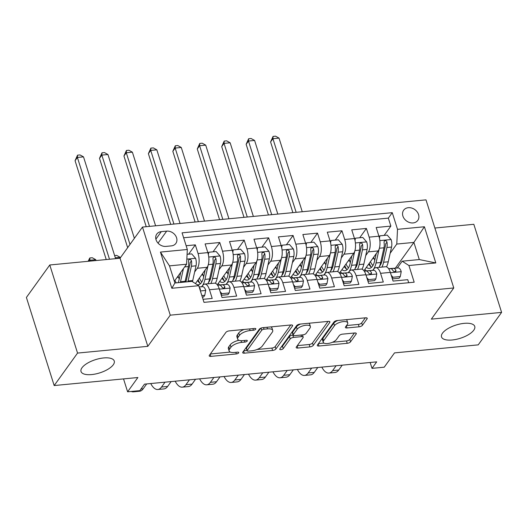 <?xml version="1.0" encoding="UTF-8"?>
<svg xmlns="http://www.w3.org/2000/svg" width="528" height="528" viewBox="0 0 528 528"><rect width="100%" height="100%" fill="white"/><g stroke="black" fill="none" stroke-linecap="round" stroke-linejoin="round"><path stroke-width="0.79" d="M255.737 329.175A1.868 0.746 162.5 0 0 255.836 328.772A1.868 0.746 162.5 0 0 254.694 328.442L229.205 330.891A2.673 1.063 162.5 0 0 225.892 332.396L209.372 355.344A2.673 1.063 162.5 0 0 209.22 355.918A2.673 1.063 162.5 0 0 210.85 356.387L236.339 353.945A1.868 0.746 162.5 0 0 238.663 352.889A1.868 0.746 162.5 0 0 238.768 352.486A1.868 0.746 162.5 0 0 237.626 352.156L234.326 352.473A8.554 3.412 162.5 0 1 229.112 350.968A8.554 3.412 162.5 0 1 229.588 349.133L230.967 347.219A8.554 3.412 162.5 0 1 241.58 342.401L244.88 342.085A1.868 0.746 162.5 0 0 247.196 341.035A1.868 0.746 162.5 0 0 247.302 340.633A1.868 0.746 162.5 0 0 246.16 340.303L242.867 340.619A8.554 3.412 162.5 0 1 237.646 339.108A8.554 3.412 162.5 0 1 238.121 337.273L239.501 335.366A8.554 3.412 162.5 0 1 250.114 330.548L253.414 330.231A1.868 0.746 162.5 0 0 255.737 329.175M442.497 333.175A17.424 6.95 162.5 0 0 441.52 336.917A17.424 6.95 162.5 0 0 456.133 339.379A17.424 6.95 162.5 0 0 473.781 330.178A17.424 6.95 162.5 0 0 474.758 326.436A17.424 6.95 162.5 0 0 460.145 323.974A17.424 6.95 162.5 0 0 442.497 333.175M81.998 367.765A17.424 6.95 162.5 0 0 81.022 371.507A17.424 6.95 162.5 0 0 95.627 373.963A17.424 6.95 162.5 0 0 113.282 364.762A17.424 6.95 162.5 0 0 114.253 361.027A17.424 6.95 162.5 0 0 99.647 358.565A17.424 6.95 162.5 0 0 81.998 367.765M408.316 207.695A8.712 7.049 35.7 0 0 403.649 210.223A8.712 7.049 35.7 0 0 404.309 218.783A8.712 7.049 35.7 0 0 413.12 222.928A8.712 7.049 35.7 0 0 417.793 220.4A8.712 7.049 35.7 0 0 417.133 211.84A8.712 7.049 35.7 0 0 408.316 207.695M359.119 326.792A2.673 1.063 162.5 0 0 362.439 325.288L367.072 318.853A2.673 1.063 162.5 0 0 367.224 318.278A2.673 1.063 162.5 0 0 365.594 317.803L337.286 320.522A2.673 1.063 162.5 0 0 333.967 322.027L317.447 344.975A2.673 1.063 162.5 0 0 317.302 345.55A2.673 1.063 162.5 0 0 318.932 346.018L347.239 343.306A2.673 1.063 162.5 0 0 350.552 341.801L356.156 334.019A2.673 1.063 162.5 0 0 356.301 333.445A2.673 1.063 162.5 0 0 354.671 332.977L342.553 334.138A2.673 1.063 162.5 0 0 339.24 335.643L336.461 339.504A7.148 2.851 162.5 0 1 329.221 343.273A7.148 2.851 162.5 0 1 323.228 342.269A7.148 2.851 162.5 0 1 323.631 340.732L334.501 325.624A7.148 2.851 162.5 0 1 341.741 321.849A7.148 2.851 162.5 0 1 347.741 322.859A7.148 2.851 162.5 0 1 347.338 324.397L345.523 326.911A2.673 1.063 162.5 0 0 345.378 327.485A2.673 1.063 162.5 0 0 347.008 327.954L359.119 326.792L358.373 324.41A2.673 1.063 162.5 0 0 361.687 322.905L365.343 317.83M77.55 353.08L147.82 346.335L120.041 258.238L49.777 264.983L77.55 353.08L54.179 385.552L137.887 377.52L127.604 391.802L139.821 390.634L144.5 384.14L376.688 361.858L372.009 368.353L384.232 367.184L394.515 352.895L478.223 344.863L501.6 312.391L473.821 224.294L434.874 228.03M147.82 346.335L170.26 315.163L453.77 287.965L431.33 319.136L501.6 312.391M292.466 326.007A2.673 1.063 162.5 0 0 292.611 325.433A2.673 1.063 162.5 0 0 290.981 324.964L262.673 327.683A2.673 1.063 162.5 0 0 259.36 329.188L242.84 352.136A2.673 1.063 162.5 0 0 242.689 352.704A2.673 1.063 162.5 0 0 244.319 353.179L272.626 350.46A2.673 1.063 162.5 0 0 275.946 348.955L292.466 326.007L292.162 325.05M299.977 324.1L328.291 321.387A2.673 1.063 162.5 0 1 329.921 321.856A2.673 1.063 162.5 0 1 329.769 322.43L313.249 345.378A2.673 1.063 162.5 0 1 309.936 346.883L297.818 348.044A2.673 1.063 162.5 0 1 296.188 347.576A2.673 1.063 162.5 0 1 296.333 347.002L303.039 337.696A2.673 1.063 162.5 0 0 303.184 337.121A2.673 1.063 162.5 0 0 301.554 336.646L293.515 337.418A2.673 1.063 162.5 0 0 290.202 338.923L283.226 348.612A1.868 0.746 162.5 0 1 281.332 349.602A1.868 0.746 162.5 0 1 279.761 349.338A1.868 0.746 162.5 0 1 279.866 348.935L296.663 325.604A2.673 1.063 162.5 0 1 299.977 324.1M54.179 385.552L26.4 297.449L49.777 264.983M384.14 235.415L390.852 226.096L376.187 227.509L378.926 236.194L369.151 237.138A10.89 4.706 84.5 0 1 368.412 251.856L365.726 255.585M359.7 237.758L366.406 228.446L351.747 229.852L354.486 238.544L344.705 239.481A10.89 4.706 84.5 0 1 343.972 254.199L341.286 257.928M335.26 240.108L341.966 230.789L327.301 232.195L330.046 240.887L320.265 241.824A10.89 4.706 84.5 0 1 319.532 256.542L316.846 260.271M310.82 242.451L317.526 233.132L302.861 234.544L305.6 243.23L295.825 244.167A10.89 4.706 84.5 0 1 295.086 258.892L292.406 262.621M286.381 244.794L293.086 235.481L278.421 236.887L281.16 245.579L271.385 246.517A10.89 4.706 84.5 0 1 270.646 261.235L267.967 264.964M261.941 247.144L268.646 237.824L253.981 239.23L256.72 247.922L246.946 248.86A10.89 4.706 84.5 0 1 246.206 263.578L243.527 267.307M237.494 249.487L244.207 240.167L229.541 241.573L232.28 250.265L222.506 251.203A10.89 4.706 84.5 0 1 221.767 265.927L219.08 269.656M213.055 251.83L219.767 242.517L205.102 243.923L207.841 252.615A10.89 4.706 84.5 0 1 207.101 267.333L195.419 283.562M203.029 299.317L212.216 298.432L209.471 289.74A10.89 4.706 84.5 0 0 204.692 284.097A10.89 4.706 84.5 0 0 202.732 285.41L201.762 286.757M204.692 284.097L214.474 283.16A10.89 4.706 84.5 0 1 219.252 288.803L221.991 297.495L236.656 296.089L233.917 287.397A10.89 4.706 84.5 0 0 229.132 281.754A10.89 4.706 84.5 0 0 227.172 283.067L226.202 284.414M229.132 281.754L238.913 280.817A10.89 4.706 -95.5 0 1 243.692 286.46L246.431 295.152L261.096 293.74L258.357 285.054A10.89 4.706 84.5 0 0 253.579 279.404A10.89 4.706 84.5 0 0 251.612 280.724L250.648 282.064M253.579 279.404L263.353 278.467A10.89 4.706 -95.5 0 1 268.132 284.117L270.871 292.802L285.536 291.397L282.797 282.704A10.89 4.706 84.5 0 0 278.018 277.061A10.89 4.706 84.5 0 0 276.052 278.375L275.088 279.721M278.018 277.061L287.793 276.124A10.89 4.706 -95.5 0 1 292.571 281.767L295.31 290.459L309.976 289.054L307.237 280.361A10.89 4.706 84.5 0 0 302.458 274.718A10.89 4.706 84.5 0 0 300.491 276.032L299.528 277.378M302.458 274.718L312.233 273.781A10.89 4.706 -95.5 0 1 317.011 279.424L319.757 288.116L334.415 286.711L331.676 278.018A10.89 4.706 84.5 0 0 326.898 272.375A10.89 4.706 84.5 0 0 324.938 273.689L323.968 275.029M326.898 272.375L336.673 271.432A10.89 4.706 -95.5 0 1 341.458 277.081L344.197 285.767L358.862 284.361L356.116 275.669A10.89 4.706 84.5 0 0 351.338 270.026A10.89 4.706 84.5 0 0 349.378 271.346L348.407 272.686M351.338 270.026L361.112 269.089A10.89 4.706 -95.5 0 1 365.897 274.732L368.636 283.424L383.302 282.018L380.563 273.326A10.89 4.706 84.5 0 0 375.778 267.683A10.89 4.706 84.5 0 0 373.817 268.996L372.847 270.343M378.926 236.194A10.89 4.706 -95.5 0 1 378.187 250.919L363.931 270.719M354.486 238.544A10.89 4.706 -95.5 0 1 353.747 253.262L339.491 273.062M330.046 240.887A10.89 4.706 -95.5 0 1 329.307 255.605L315.051 275.411M305.6 243.23A10.89 4.706 -95.5 0 1 304.867 257.954L290.611 277.754M281.16 245.579A10.89 4.706 -95.5 0 1 280.427 260.297L266.171 280.097M256.72 247.922A10.89 4.706 -95.5 0 1 255.981 262.64L241.732 282.447M232.28 250.265A10.89 4.706 -95.5 0 1 231.541 264.983L217.285 284.79M165.95 246.398L171.329 245.883A8.441 6.824 35.7 0 0 175.85 243.434A8.441 6.824 35.7 0 0 175.21 235.138A8.441 6.824 35.7 0 0 166.676 231.125L161.297 231.64A8.441 6.824 35.7 0 0 156.776 234.089A8.441 6.824 35.7 0 0 157.417 242.385A8.441 6.824 35.7 0 0 165.95 246.398M170.26 315.163L142.481 227.066L425.997 199.861L453.77 287.965M390.852 226.096L388.337 218.123L392.264 212.665L182.068 232.835L187.328 249.5L186.589 264.224L174.332 281.246M392.264 212.665L397.518 229.337L424.4 226.756L435.811 262.944L408.929 265.525L414.183 282.196L203.993 302.359L198.739 285.694L171.851 288.275L160.439 252.08L187.328 249.5M188.615 254.179L195.32 244.86L198.066 253.552A10.89 4.706 84.5 0 1 197.327 268.27L194.641 271.999M408.698 282.718L407.741 279.675L393.076 281.081L390.337 272.389A10.89 4.706 -95.5 0 0 385.559 266.746L375.778 267.683M219.767 242.517L222.506 251.203M244.207 240.167L246.946 248.86M268.646 237.824L271.385 246.517M293.086 235.481L295.825 244.167M317.526 233.132L320.265 241.824M341.966 230.789L344.705 239.481M366.406 228.446L369.151 237.138M388.337 218.123L183.625 237.765M195.32 244.86L186.14 245.738M395.366 268.145L413.886 242.411L396.779 244.055L390.166 253.235M186.589 264.224L169.481 265.861L174.887 283.008L191.994 281.365L198.739 285.694M120.041 258.238L142.481 227.066M370.161 362.485L372.009 368.353M123.532 378.893L127.604 391.802M397.294 267.993L402.184 261.195L419.291 259.558L413.886 242.411L424.4 226.756M408.929 265.525L402.184 261.195M396.779 244.055L397.518 229.337M169.481 265.861L160.439 252.08M174.887 283.008L171.851 288.275M435.811 262.944L419.291 259.558M244.061 329.465A8.554 3.412 162.5 0 0 238.748 332.983L239.501 335.366M237.646 339.108L236.894 336.732A8.554 3.412 162.5 0 1 237.376 334.897L238.748 332.983M238.986 340.303A8.554 3.412 162.5 0 0 230.215 344.837L230.967 347.219M229.112 350.968L228.36 348.586A8.554 3.412 162.5 0 1 228.835 346.751L230.215 344.837M210.349 353.984L230.248 352.077M257.024 349.51L271.874 348.084A2.673 1.063 162.5 0 0 275.194 346.579L290.737 324.991M243.817 350.777L246.992 350.467M264.026 329.215A1.868 0.746 162.5 0 0 261.703 330.264L247.203 350.407A1.868 0.746 162.5 0 0 247.104 350.81A1.868 0.746 162.5 0 0 248.246 351.14L251.724 350.81A8.554 3.412 162.5 0 0 262.337 345.992L272.25 332.224A8.554 3.412 162.5 0 0 272.725 330.389A8.554 3.412 162.5 0 0 267.505 328.878L264.026 329.215L263.518 327.598M247.104 350.81L246.352 348.427A1.868 0.746 162.5 0 1 246.457 348.031L260.72 328.211M272.725 330.389L271.973 328.007A8.554 3.412 162.5 0 0 270.838 326.898M328.04 321.407L312.497 342.995L313.249 345.378M297.317 345.642L309.184 344.5A2.673 1.063 162.5 0 0 312.497 342.995M293.119 335.003L292.769 335.042A2.673 1.063 162.5 0 0 289.45 336.547L282.473 346.236L283.226 348.612M281.239 347.028A1.868 0.746 162.5 0 0 282.473 346.236M309.989 328.033A7.148 2.851 162.5 0 0 310.385 326.502A7.148 2.851 162.5 0 0 304.392 325.492A7.148 2.851 162.5 0 0 297.152 329.267L293.324 334.594A2.673 1.063 162.5 0 0 293.172 335.161A2.673 1.063 162.5 0 0 294.802 335.636L302.841 334.864A2.673 1.063 162.5 0 0 306.154 333.359L309.989 328.033M310.385 326.502L309.639 324.119A7.148 2.851 162.5 0 0 308.807 323.255M300.61 324.04A7.148 2.851 162.5 0 0 296.399 326.885L297.152 329.267M293.172 335.161L292.42 332.785A2.673 1.063 162.5 0 1 292.571 332.211L296.399 326.885M346.507 325.552L358.373 324.41M347.741 322.859L346.988 320.476A7.148 2.851 162.5 0 0 346.256 319.664M337.775 320.476A7.148 2.851 162.5 0 0 333.755 323.242L334.501 325.624M323.228 342.269L322.476 339.887A7.148 2.851 162.5 0 1 322.879 338.349L333.755 323.242M332.442 342.269L346.487 340.923A2.673 1.063 162.5 0 0 349.807 339.418L354.42 333.003M318.43 343.616L323.961 343.081M180.741 272.349L179.091 279.721A17.285 7.465 84.5 0 1 178.187 282.691M183.447 268.587L180.51 281.728A20.823 8.996 84.5 0 1 180.332 282.487M187.084 254.324L191.704 253.882L195.644 258.41A7.214 3.115 84.5 0 1 196.02 265.822L192.733 280.553A20.823 8.996 84.5 0 1 192.456 281.662M179.223 279.14A17.285 7.465 84.5 0 1 178.523 277.226A8.573 3.703 -95.5 0 0 178.081 276.038M187.909 281.754A20.823 8.996 -95.5 0 0 188.087 281.002L191.38 266.27A7.214 3.115 -95.5 0 0 191.453 260.799L190.931 259.822L189.493 259.387L188.727 259.895L188.516 261.083A7.214 3.115 84.5 0 1 188.443 266.548L185.156 281.279A20.823 8.996 84.5 0 1 184.972 282.038M191.453 260.799L190.106 262.667A3.676 1.591 84.5 0 1 189.961 264.257L186.668 278.995A17.285 7.465 84.5 0 1 185.764 281.965M176.26 282.876A17.285 7.465 84.5 0 1 174.933 280.414M115.606 258.661L83.51 156.862L77.398 157.45L75.062 160.697L106.234 259.565M109.494 259.248L77.398 157.45L77.557 155.153L79.999 154.922L83.51 156.862M75.062 160.697L77.557 155.153M201.854 295.588L204.765 295.31L205.709 290.314A7.214 3.115 -95.5 0 0 202.6 286.691L199.135 286.961M202.336 297.112L203.551 297L204.765 295.31M131.248 391.453A20.42 8.818 -95.5 0 0 133.399 391.842L139.511 391.255A20.42 8.818 -95.5 0 0 143.194 388.786L146.692 383.929M200.178 290.268L200.383 289.133A7.214 3.115 -95.5 0 0 199.386 287.76M96.03 260.542L95.759 259.684L89.648 260.271L88.968 261.221M89.925 261.129L89.806 257.974L92.248 257.737L95.759 259.684M88.13 261.301L89.806 257.974M133.399 391.842A20.42 8.818 -95.5 0 0 135.439 391.057M205.181 269.999L203.531 277.378A17.285 7.465 84.5 0 1 198.257 284.777A17.285 7.465 84.5 0 1 197.201 284.711M208.098 265.307L204.95 279.385A20.823 8.996 84.5 0 1 201.524 286.777M208.045 253.301L208.811 252.239L216.143 251.533L220.09 256.06A7.214 3.115 84.5 0 1 220.46 263.479L217.173 278.21A20.823 8.996 84.5 0 1 215.391 283.279M203.663 276.797A17.285 7.465 84.5 0 1 202.963 274.883A8.573 3.703 -95.5 0 0 202.521 273.695M208.811 252.239L208.362 254.608M210.863 283.503A20.823 8.996 -95.5 0 0 212.527 278.659L215.82 263.921A7.214 3.115 -95.5 0 0 215.893 258.456L215.371 257.479L213.932 257.037L213.167 257.552L212.956 258.733A7.214 3.115 84.5 0 1 212.883 264.205L209.596 278.936A20.823 8.996 84.5 0 1 207.933 283.787M198.139 279.787A20.823 8.996 -95.5 0 0 200 283.345M197.597 280.54A17.285 7.465 -95.5 0 0 200.495 283.694M215.893 258.456L214.546 260.324A3.676 1.591 84.5 0 1 214.401 261.914L211.108 276.646A17.285 7.465 84.5 0 1 208.501 282.533M201.815 282.011A17.285 7.465 84.5 0 1 199.373 278.071M134.376 238.326L107.95 154.519L101.838 155.107L99.502 158.354L127.657 247.652M130 244.405L101.838 155.107L101.996 152.81L104.438 152.572L107.95 154.519M99.502 158.354L101.996 152.81M229.621 267.656L227.971 275.029A17.285 7.465 84.5 0 1 222.697 282.434A17.285 7.465 84.5 0 1 219.727 281.398M232.538 262.964L229.39 277.035A20.823 8.996 84.5 0 1 225.964 284.427M219.734 284.915A20.823 8.996 84.5 0 1 218.209 283.516M232.485 250.958L233.251 249.896L240.583 249.19L244.53 253.717A7.214 3.115 84.5 0 1 244.906 261.136L241.613 275.867A20.823 8.996 84.5 0 1 239.837 280.929M228.103 274.448A17.285 7.465 84.5 0 1 227.41 272.54A8.573 3.703 -95.5 0 0 226.961 271.352M233.251 249.896L232.802 252.265M235.303 281.16A20.823 8.996 -95.5 0 0 236.966 276.309L240.26 261.578A7.214 3.115 -95.5 0 0 240.332 256.106L239.811 255.136L238.372 254.694L237.607 255.202L237.402 256.39A7.214 3.115 84.5 0 1 237.329 261.862L234.036 276.593A20.823 8.996 84.5 0 1 232.373 281.444M222.578 277.444A20.823 8.996 -95.5 0 0 224.44 281.002M222.037 278.197A17.285 7.465 -95.5 0 0 224.941 281.351M240.332 256.106L238.986 257.981A3.676 1.591 84.5 0 1 238.841 259.571L235.547 274.303A17.285 7.465 84.5 0 1 232.94 280.183M226.255 279.668A17.285 7.465 84.5 0 1 223.813 275.722M155.608 225.806L132.389 152.176L126.284 152.757L123.941 156.004L146.236 226.703M149.497 226.393L126.284 152.757L126.436 150.46L128.878 150.229L132.389 152.176M123.941 156.004L126.436 150.46M254.06 265.313L252.417 272.686A17.285 7.465 84.5 0 1 247.137 280.091A17.285 7.465 84.5 0 1 244.174 279.055M256.978 260.614L253.829 274.692A20.823 8.996 84.5 0 1 250.404 282.084M244.174 282.572A20.823 8.996 84.5 0 1 242.649 281.167M256.925 248.615L257.69 247.546L265.023 246.847L268.97 251.374A7.214 3.115 84.5 0 1 269.346 258.786L266.053 273.517A20.823 8.996 84.5 0 1 264.277 278.586M252.542 272.105A17.285 7.465 84.5 0 1 251.849 270.191A8.573 3.703 -95.5 0 0 251.401 269.009M257.69 247.546L257.242 249.922M259.743 278.817A20.823 8.996 -95.5 0 0 261.406 273.966L264.7 259.235A7.214 3.115 -95.5 0 0 264.772 253.763L264.257 252.787L262.812 252.351L262.046 252.859L261.842 254.047A7.214 3.115 84.5 0 1 261.769 259.512L258.476 274.25A20.823 8.996 84.5 0 1 256.813 279.094M247.018 275.101A20.823 8.996 -95.5 0 0 248.879 278.659M246.477 275.847A17.285 7.465 -95.5 0 0 249.381 279.002M264.772 253.763L263.426 255.631A3.676 1.591 84.5 0 1 263.281 257.228L259.994 271.96A17.285 7.465 84.5 0 1 257.38 277.84M250.694 277.325A17.285 7.465 84.5 0 1 248.252 273.379M180.048 223.463L156.829 149.827L150.724 150.414L148.388 153.661L170.676 224.36M173.936 224.05L150.724 150.414L150.876 148.117L153.325 147.886L156.829 149.827M148.388 153.661L150.876 148.117M278.5 262.964L276.857 270.343A17.285 7.465 84.5 0 1 271.583 277.741A17.285 7.465 84.5 0 1 268.613 276.705M281.417 258.271L278.276 272.349A20.823 8.996 84.5 0 1 274.844 279.741M268.613 280.223A20.823 8.996 84.5 0 1 267.089 278.824M281.365 246.266L282.13 245.203L289.463 244.497L293.41 249.031A7.214 3.115 84.5 0 1 293.786 256.443L290.492 271.174A20.823 8.996 84.5 0 1 288.717 276.243M276.982 269.762A17.285 7.465 84.5 0 1 276.289 267.848A8.573 3.703 -95.5 0 0 275.84 266.66M282.13 245.203L281.681 247.579M284.183 276.467A20.823 8.996 -95.5 0 0 285.853 271.623L289.139 256.885A7.214 3.115 -95.5 0 0 289.212 251.42L288.697 250.444L287.252 250.001L286.486 250.516L286.282 251.704A7.214 3.115 84.5 0 1 286.209 257.169L282.916 271.9A20.823 8.996 84.5 0 1 281.252 276.751M271.458 272.752A20.823 8.996 -95.5 0 0 273.319 276.309M270.917 273.504A17.285 7.465 -95.5 0 0 273.821 276.659M289.212 251.42L287.866 253.288A3.676 1.591 84.5 0 1 287.72 254.879L284.434 269.61A17.285 7.465 84.5 0 1 281.82 275.497M275.141 274.976A17.285 7.465 84.5 0 1 272.699 271.036M204.488 221.12L181.276 147.484L175.164 148.071L172.828 151.318L195.116 222.017M198.376 221.701L175.164 148.071L175.316 145.774L177.764 145.537L181.276 147.484M172.828 151.318L175.316 145.774M220.169 291.713L221.872 293.667L229.205 292.967L230.149 287.971A7.214 3.115 -95.5 0 0 227.04 284.348L219.298 284.948A20.823 8.996 -95.5 0 0 219.226 284.955A20.823 8.996 -95.5 0 0 219.153 284.962M221.298 295.297L227.99 294.65L229.205 292.967M150.744 383.539A20.42 8.818 -95.5 0 0 157.839 389.499A20.42 8.818 -95.5 0 0 161.522 387.031L165.02 382.173M157.839 389.499L163.951 388.912A20.42 8.818 -95.5 0 0 167.633 386.443L171.131 381.586M217.602 285.219L219.463 285.074A7.214 3.115 84.5 0 1 221.892 287.074L223.06 288.07L224.07 288.182L224.796 287.72L224.822 286.79A7.214 3.115 -95.5 0 0 222.4 284.79L217.562 285.166M120.351 257.809L120.199 257.341L115.335 257.803M114.635 255.592L116.695 255.394L120.199 257.341M221.872 293.667L221.113 294.723M244.609 289.37L246.312 291.324L253.645 290.618L254.588 285.622A7.214 3.115 -95.5 0 0 251.486 281.998L243.738 282.605A20.823 8.996 -95.5 0 0 243.665 282.612A20.823 8.996 -95.5 0 0 243.599 282.619M245.738 292.948L252.43 292.307L253.645 290.618M175.184 381.196A20.42 8.818 -95.5 0 0 182.279 387.149A20.42 8.818 -95.5 0 0 185.962 384.688L189.46 379.823M182.279 387.149L188.39 386.562A20.42 8.818 -95.5 0 0 192.073 384.1L195.571 379.236M242.042 282.876L243.91 282.731A7.214 3.115 84.5 0 1 246.332 284.724L247.5 285.727L248.51 285.839L249.242 285.377L249.269 284.447A7.214 3.115 -95.5 0 0 246.84 282.447L242.002 282.823M246.312 291.324L245.56 292.373M269.049 287.021L270.752 288.981L278.084 288.275L279.028 283.279A7.214 3.115 -95.5 0 0 275.926 279.655L268.178 280.256A20.823 8.996 -95.5 0 0 268.105 280.262A20.823 8.996 -95.5 0 0 268.039 280.269M270.178 290.605L276.87 289.964L278.084 288.275M199.624 378.847A20.42 8.818 -95.5 0 0 206.725 384.806A20.42 8.818 -95.5 0 0 210.401 382.338L213.899 377.48M206.725 384.806L212.83 384.219A20.42 8.818 -95.5 0 0 216.513 381.751L220.011 376.893M266.482 280.526L268.349 280.381A7.214 3.115 84.5 0 1 270.772 282.381L271.94 283.384L272.95 283.496L273.682 283.034L273.709 282.097A7.214 3.115 -95.5 0 0 271.28 280.104L266.449 280.48M270.752 288.981L269.999 290.03M293.489 284.678L295.192 286.631L302.524 285.932L303.468 280.936A7.214 3.115 -95.5 0 0 300.366 277.312L292.618 277.913A20.823 8.996 -95.5 0 0 292.545 277.919A20.823 8.996 -95.5 0 0 292.479 277.926M294.617 288.262L301.31 287.621L302.524 285.932M224.063 376.504A20.42 8.818 -95.5 0 0 231.165 382.463A20.42 8.818 -95.5 0 0 234.841 379.995L238.339 375.137M231.165 382.463L237.27 381.876A20.42 8.818 -95.5 0 0 240.953 379.408L244.451 374.55M290.921 278.183L292.789 278.038A7.214 3.115 84.5 0 1 295.211 280.038L296.38 281.041L297.389 281.153L298.122 280.691L298.148 279.754A7.214 3.115 -95.5 0 0 295.72 277.754L290.888 278.131M295.192 286.631L294.439 287.687M302.947 260.621L301.297 267.993A17.285 7.465 84.5 0 1 296.023 275.398A17.285 7.465 84.5 0 1 293.053 274.362M305.857 255.928L302.716 269.999A20.823 8.996 84.5 0 1 299.284 277.398M293.053 277.88A20.823 8.996 84.5 0 1 291.529 276.481M305.804 243.923L306.57 242.86L313.903 242.154L317.849 246.682A7.214 3.115 84.5 0 1 318.226 254.1L314.932 268.831A20.823 8.996 84.5 0 1 313.157 273.893M301.429 267.412A17.285 7.465 84.5 0 1 300.729 265.505A8.573 3.703 -95.5 0 0 300.287 264.317M306.57 242.86L306.128 245.23M308.629 274.124A20.823 8.996 -95.5 0 0 310.292 269.273L313.579 254.542A7.214 3.115 -95.5 0 0 313.652 249.077L313.137 248.101L311.692 247.658L310.933 248.167L310.721 249.355A7.214 3.115 84.5 0 1 310.649 254.826L307.355 269.557A20.823 8.996 84.5 0 1 305.692 274.408M295.898 270.409A20.823 8.996 -95.5 0 0 297.759 273.966M295.357 271.161A17.285 7.465 -95.5 0 0 298.261 274.316M313.652 249.077L312.312 250.945A3.676 1.591 84.5 0 1 312.167 252.536L308.873 267.267A17.285 7.465 84.5 0 1 306.26 273.154M299.581 272.633A17.285 7.465 84.5 0 1 297.139 268.686M228.928 218.77L205.715 145.141L199.604 145.728L197.267 148.975L219.556 219.668M222.823 219.358L199.604 145.728L199.762 143.431L202.204 143.194L205.715 145.141M197.267 148.975L199.762 143.431M317.929 282.335L319.638 284.288L326.971 283.582L327.908 278.586A7.214 3.115 -95.5 0 0 324.806 274.969L317.057 275.57A20.823 8.996 -95.5 0 0 316.991 275.576A20.823 8.996 -95.5 0 0 316.919 275.583M319.064 285.919L325.75 285.272L326.971 283.582M248.51 374.161A20.42 8.818 -95.5 0 0 255.605 380.114A20.42 8.818 -95.5 0 0 259.288 377.652L262.786 372.788M255.605 380.114L261.716 379.533A20.42 8.818 -95.5 0 0 265.393 377.065L268.891 372.2M315.361 275.84L317.229 275.695A7.214 3.115 84.5 0 1 319.658 277.688L320.819 278.692L321.829 278.804L322.562 278.342L322.588 277.411A7.214 3.115 -95.5 0 0 320.159 275.411L315.328 275.788M319.638 284.288L318.879 285.338M327.386 258.278L325.736 265.65A17.285 7.465 84.5 0 1 320.463 273.055A17.285 7.465 84.5 0 1 317.493 272.019M330.297 253.579L327.155 267.656A20.823 8.996 84.5 0 1 323.723 275.048M317.493 275.537A20.823 8.996 84.5 0 1 315.968 274.131M330.251 241.58L331.016 240.511L338.349 239.811L342.289 244.339A7.214 3.115 84.5 0 1 342.665 251.75L339.372 266.482A20.823 8.996 84.5 0 1 337.597 271.55M325.868 265.069A17.285 7.465 84.5 0 1 325.169 263.162A8.573 3.703 -95.5 0 0 324.727 261.974M331.016 240.511L330.568 242.887M333.069 271.781A20.823 8.996 -95.5 0 0 334.732 266.93L338.026 252.199A7.214 3.115 -95.5 0 0 338.098 246.728L337.577 245.751L336.138 245.315L335.372 245.824L335.161 247.012A7.214 3.115 84.5 0 1 335.089 252.476L331.802 267.214A20.823 8.996 84.5 0 1 330.132 272.059M320.338 268.066A20.823 8.996 -95.5 0 0 322.199 271.623M319.796 268.811A17.285 7.465 -95.5 0 0 322.7 271.973M338.098 246.728L336.752 248.596A3.676 1.591 84.5 0 1 336.607 250.193L333.313 264.924A17.285 7.465 84.5 0 1 330.706 270.805M324.02 270.29A17.285 7.465 84.5 0 1 321.578 266.343M253.374 216.427L230.155 142.791L224.044 143.378L221.707 146.626L243.995 217.325M247.262 217.015L224.044 143.378L224.202 141.082L226.644 140.851L230.155 142.791M221.707 146.626L224.202 141.082M342.368 279.985L344.078 281.945L351.41 281.239L352.354 276.243A7.214 3.115 -95.5 0 0 349.246 272.62L341.497 273.22A20.823 8.996 -95.5 0 0 341.431 273.227A20.823 8.996 -95.5 0 0 341.359 273.233M343.504 283.569L350.196 282.929L351.41 281.239M272.95 371.818A20.42 8.818 -95.5 0 0 280.045 377.771A20.42 8.818 -95.5 0 0 283.727 375.302L287.225 370.445M280.045 377.771L286.156 377.183A20.42 8.818 -95.5 0 0 289.832 374.722L293.33 369.857M339.801 273.491L341.669 273.346A7.214 3.115 84.5 0 1 344.098 275.345L345.259 276.349L346.276 276.461L347.002 275.999L347.028 275.062A7.214 3.115 -95.5 0 0 344.606 273.068L339.768 273.445M344.078 281.945L343.319 282.995M351.826 255.935L350.176 263.307A17.285 7.465 84.5 0 1 344.903 270.706A17.285 7.465 84.5 0 1 341.933 269.669M354.743 251.236L351.595 265.313A20.823 8.996 84.5 0 1 348.163 272.705M341.939 273.187A20.823 8.996 84.5 0 1 340.408 271.788M354.691 239.23L355.456 238.168L362.789 237.468L366.729 241.996A7.214 3.115 84.5 0 1 367.105 249.407L363.818 264.139A20.823 8.996 84.5 0 1 362.036 269.207M350.308 262.726A17.285 7.465 84.5 0 1 349.609 260.812A8.573 3.703 -95.5 0 0 349.166 259.624M355.456 238.168L355.007 240.544M357.509 269.438A20.823 8.996 -95.5 0 0 359.172 264.587L362.465 249.856A7.214 3.115 -95.5 0 0 362.538 244.385L362.017 243.408L360.578 242.972L359.812 243.481L359.601 244.669A7.214 3.115 84.5 0 1 359.528 250.133L356.242 264.865A20.823 8.996 84.5 0 1 354.572 269.716M344.777 265.716A20.823 8.996 -95.5 0 0 346.639 269.28M344.243 266.468A17.285 7.465 -95.5 0 0 347.14 269.623M362.538 244.385L361.192 246.253A3.676 1.591 84.5 0 1 361.046 247.843L357.753 262.581A17.285 7.465 84.5 0 1 355.146 268.462M348.46 267.94A17.285 7.465 84.5 0 1 346.018 264M277.814 214.084L254.595 140.448L248.483 141.035L246.147 144.283L268.442 214.982M271.702 214.665L248.483 141.035L248.642 138.739L251.084 138.501L254.595 140.448M246.147 144.283L248.642 138.739M366.815 277.642L368.518 279.596L375.85 278.896L376.794 273.9A7.214 3.115 -95.5 0 0 373.685 270.277L365.944 270.877A20.823 8.996 -95.5 0 0 365.871 270.884A20.823 8.996 -95.5 0 0 365.798 270.89M367.943 281.226L374.636 280.586L375.85 278.896M297.389 369.468A20.42 8.818 -95.5 0 0 304.484 375.428A20.42 8.818 -95.5 0 0 308.167 372.959L311.665 368.102M304.484 375.428L310.596 374.84A20.42 8.818 -95.5 0 0 314.279 372.372L317.777 367.514M364.247 271.148L366.109 271.003A7.214 3.115 84.5 0 1 368.537 273.002L369.699 274.006L370.715 274.118L371.441 273.656L371.468 272.719A7.214 3.115 -95.5 0 0 369.046 270.719L364.208 271.095M368.518 279.596L367.759 280.652M376.266 253.585L374.616 260.957A17.285 7.465 84.5 0 1 369.343 268.363A17.285 7.465 84.5 0 1 366.373 267.326M379.183 248.893L376.035 262.97A20.823 8.996 84.5 0 1 372.61 270.362M366.379 270.844A20.823 8.996 84.5 0 1 364.855 269.445M379.13 236.887L379.896 235.825L387.229 235.118L391.175 239.646A7.214 3.115 84.5 0 1 391.552 247.064L388.258 261.796A20.823 8.996 84.5 0 1 386.483 266.864M374.748 260.383A17.285 7.465 84.5 0 1 374.055 258.469A8.573 3.703 -95.5 0 0 373.606 257.281M379.896 235.825L379.447 238.194M381.949 267.089A20.823 8.996 -95.5 0 0 383.612 262.238L386.905 247.507A7.214 3.115 -95.5 0 0 386.978 242.042L386.456 241.065L385.018 240.623L384.252 241.131L384.041 242.319A7.214 3.115 84.5 0 1 383.975 247.79L380.681 262.522A20.823 8.996 84.5 0 1 379.018 267.373M369.224 263.373A20.823 8.996 -95.5 0 0 371.085 266.93M368.683 264.125A17.285 7.465 -95.5 0 0 371.58 267.28M386.978 242.042L385.631 243.91A3.676 1.591 84.5 0 1 385.486 245.5L382.193 260.231A17.285 7.465 84.5 0 1 379.586 266.119M372.9 265.597A17.285 7.465 84.5 0 1 370.458 261.65M302.254 211.735L279.035 138.105L272.923 138.692L270.587 141.94L292.882 212.639M296.142 212.322L272.923 138.692L273.082 136.396L275.524 136.158L279.035 138.105M270.587 141.94L273.082 136.396M391.255 275.299L392.957 277.253L400.29 276.553L401.234 271.557A7.214 3.115 -95.5 0 0 398.125 267.934L390.383 268.534A20.823 8.996 -95.5 0 0 390.311 268.541A20.823 8.996 -95.5 0 0 390.238 268.547M392.383 278.883L399.076 278.236L400.29 276.553M321.829 367.125A20.42 8.818 -95.5 0 0 328.924 373.078A20.42 8.818 -95.5 0 0 332.607 370.616L336.105 365.752M328.924 373.078L335.036 372.497A20.42 8.818 -95.5 0 0 338.719 370.029L342.217 365.171M388.687 268.805L390.548 268.66A7.214 3.115 84.5 0 1 392.977 270.653L394.145 271.656L395.155 271.768L395.888 271.306L395.908 270.376A7.214 3.115 -95.5 0 0 393.485 268.376L388.648 268.752M392.957 277.253L392.198 278.302M378.187 250.919L368.412 251.856M353.747 253.262L343.972 254.199M329.307 255.605L319.532 256.542M304.867 257.954L295.086 258.892M280.427 260.297L270.646 261.235M255.981 262.64L246.206 263.578M231.541 264.983L221.767 265.927M207.101 267.333L197.327 268.27M219.252 288.803L209.471 289.74M390.337 272.389L380.563 273.326M365.897 274.732L356.116 275.669M341.458 277.081L331.676 278.018M317.011 279.424L307.237 280.361M292.571 281.767L282.797 282.704M268.132 284.117L258.357 285.054M243.692 286.46L233.917 287.397M207.841 252.615L198.066 253.552M155.885 239.158L161.297 231.64M158.03 243.131L166.676 231.125M249.605 328.931L250.114 330.548M237.376 334.897L238.121 337.273M244.372 340.474L244.88 342.085M241.032 340.672L241.58 342.401M228.835 346.751L229.588 349.133M235.831 352.328L236.339 353.945M210.17 354.229L210.85 356.387M252.905 328.621L253.414 330.231M275.194 346.579L275.946 348.955M271.874 348.084L272.626 350.46M243.639 351.021L244.319 353.179M261.017 328.086L261.703 330.264M246.457 348.031L247.203 350.407M266.996 327.268L267.505 328.878M329.465 321.473L329.769 322.43M309.184 344.5L309.936 346.883M297.139 345.886L297.818 348.044M301.046 335.036L301.554 336.646M292.769 335.042L293.515 337.418M289.45 336.547L290.202 338.923M292.571 332.211L293.324 334.594M346.328 325.796L347.008 327.954M322.879 338.349L323.631 340.732M355.852 333.062L356.156 334.019M349.807 339.418L350.552 341.801M346.487 340.923L347.239 343.306M318.252 343.86L318.932 346.018M366.769 317.896L367.072 318.853M361.687 322.905L362.439 325.288M195.545 258.298L186.846 259.129M177.131 277.365L178.523 277.226M185.156 281.279L180.51 281.728M192.733 280.553L188.087 281.002M188.443 266.548L184.648 266.911M196.02 265.822L191.38 266.27M200.396 290.948L205.682 290.44M141.002 388.997L143.194 388.786M199.155 287.021L202.6 286.691M199.993 289.681L200.383 289.133M219.991 255.948L208.745 257.03M201.571 275.015L202.963 274.883M209.596 278.936L204.95 279.385M217.173 278.21L212.527 278.659M212.883 264.205L208.296 264.647M220.46 263.479L215.82 263.921M244.431 253.605L233.191 254.681M226.01 272.672L227.41 272.54M234.036 276.593L229.39 277.035M241.613 275.867L236.966 276.309M237.329 261.862L232.736 262.297M244.906 261.136L240.26 261.578M268.871 251.262L257.631 252.338M250.45 270.329L251.849 270.191M258.476 274.25L253.829 274.692M266.053 273.517L261.406 273.966M261.769 259.512L257.182 259.954M269.346 258.786L264.7 259.235M293.311 248.912L282.071 249.995M274.89 267.98L276.289 267.848M282.916 271.9L278.276 272.349M290.492 271.174L285.853 271.623M286.209 257.169L281.622 257.611M293.786 256.443L289.139 256.885M219.351 289.126L230.122 288.097M161.522 387.031L167.633 386.443M222.4 284.79L227.04 284.348M217.622 285.252L219.463 285.074M223.799 288.215L224.822 286.79M243.791 286.783L254.562 285.747M185.962 384.688L192.073 384.1M246.84 282.447L251.486 281.998M242.062 282.902L243.91 282.731M248.239 285.872L249.269 284.447M268.237 284.44L279.008 283.404M210.401 382.338L216.513 381.751M271.28 280.104L275.926 279.655M266.501 280.559L268.349 280.381M272.679 283.523L273.709 282.097M292.677 282.091L303.448 281.061M234.841 379.995L240.953 379.408M295.72 277.754L300.366 277.312M290.941 278.216L292.789 278.038M297.119 281.18L298.148 279.754M317.75 246.569L306.511 247.645M299.33 265.637L300.729 265.505M307.355 269.557L302.716 269.999M314.932 268.831L310.292 269.273M310.649 254.826L306.062 255.262M318.226 254.1L313.579 254.542M317.117 279.748L327.888 278.711M259.288 377.652L265.393 377.065M320.159 275.411L324.806 274.969M315.381 275.873L317.229 275.695M321.565 278.837L322.588 277.411M342.19 244.226L330.95 245.302M323.776 263.294L325.169 263.162M331.802 267.214L327.155 267.656M339.372 266.482L334.732 266.93M335.089 252.476L330.502 252.919M342.665 251.75L338.026 252.199M341.557 277.405L352.328 276.368M283.727 375.302L289.832 374.722M344.606 273.068L349.246 272.62M339.827 273.524L341.669 273.346M346.005 276.487L347.028 275.062M366.637 241.877L355.39 242.959M348.216 260.951L349.609 260.812M356.242 264.865L351.595 265.313M363.818 264.139L359.172 264.587M359.528 250.133L354.941 250.576M367.105 249.407L362.465 249.856M365.996 275.055L376.768 274.025M308.167 372.959L314.279 372.372M369.046 270.719L373.685 270.277M364.267 271.181L366.109 271.003M370.445 274.144L371.468 272.719M391.076 239.534L379.837 240.616M372.656 258.601L374.055 258.469M380.681 262.522L376.035 262.97M388.258 261.796L383.612 262.238M383.975 247.79L379.381 248.233M391.552 247.064L386.905 247.507M390.436 272.712L401.207 271.676M332.607 370.616L338.719 370.029M388.615 268.706L390.383 268.534M393.485 268.376L398.125 267.934M388.707 268.838L390.548 268.66M394.885 271.801L395.908 270.376M302.485 334.897L303.184 337.121M390.311 268.541L388.615 268.699"/></g></svg>
